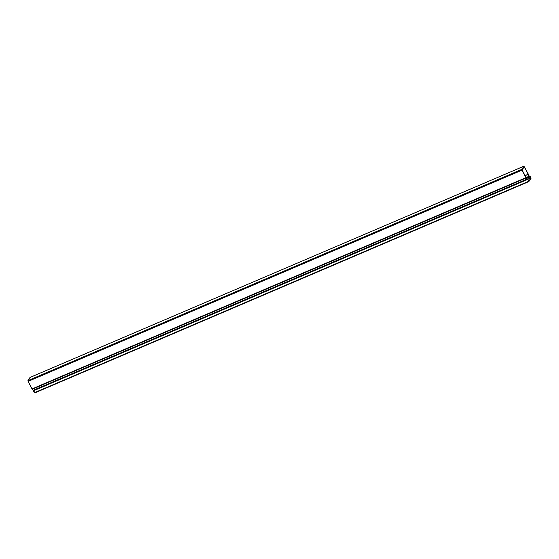 <?xml version="1.0" encoding="UTF-8"?>
<svg xmlns="http://www.w3.org/2000/svg" width="559" height="559" viewBox="0 0 559 559"><rect width="100%" height="100%" fill="white"/><g stroke="black" fill="none" stroke-linecap="round" stroke-linejoin="round"><path stroke-width="0.84" d="M528.597 181.333L34.707 392.572L33.722 390.685L527.612 179.446L528.863 181.584L531.05 178.258L529.96 175.854L528.863 176.323M34.707 392.572L528.828 181.584M33.722 390.685L527.675 179.348L528.744 181.319L530.917 178.007L527.696 179.39M528.877 176.385L529.897 175.952L530.917 178.007M527.116 179.586L527.249 178.999L525.928 177.671L521.994 170.153L521.84 169.363L523.944 166.177L528.283 174.087L528.933 176.574L529.254 176.323L529.694 177L529.17 177.231L528.758 176.623L528.164 174.254L524.237 166.736L522.106 169.978L526.04 177.503L527.64 179.362M523.902 166.212L30.011 377.451L27.95 380.602L28.104 381.392L521.994 170.153M34.099 391.412L33.575 391.635L33.358 390.238L32.038 388.91L28.104 381.392M526.899 178.314L529.576 177.175M527.591 179.243L530.889 177.839M27.95 380.602L521.84 169.363M528.164 174.254L525.041 175.596M32.038 388.91L525.928 177.671M528.199 174.345L525.09 175.68M32.261 389.225L526.152 177.986M528.688 176.441L526.075 177.559M527.249 178.999L33.358 390.238M526.229 177.699L528.758 176.623M527.333 179.236L33.442 390.482M526.809 178.23L529.142 177.231M528.996 177.063L526.634 178.069M33.833 390.909L33.309 391.132M527.13 179.544L33.24 390.79M34.972 392.823L528.863 181.584M30.053 377.416L523.944 166.177M529.17 177.231L526.816 178.237M529.254 176.323L528.898 176.476"/></g></svg>

